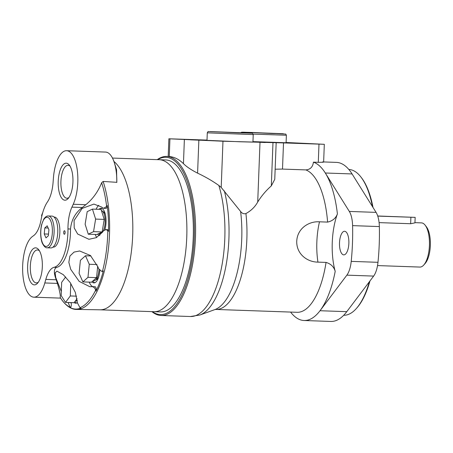 <?xml version="1.0" encoding="UTF-8"?>
<svg xmlns="http://www.w3.org/2000/svg" width="453" height="453" viewBox="0 0 453 453"><rect width="100%" height="100%" fill="white"/><g stroke="black" fill="none" stroke-linecap="round" stroke-linejoin="round"><path stroke-width="0.68" d="M322.57 161.908C324.733 162.163 323.3 162.299 318.289 162.321L313.419 162.151C312.819 166.981 310.282 169.569 305.815 169.903L282.502 169.082L283.504 142.916L324.314 144.303L286.098 142.491M290.6 312.072A79.575 31.597 -88 0 0 304.088 320.509A79.575 31.597 -88 0 0 320.011 310.73L346.868 275.147A19.7 7.82 -88 0 0 351.217 261.375A114.943 45.64 -88 0 0 352.593 225.634A19.7 7.82 -88 0 0 349.32 211.438L325.305 173.001A79.575 31.597 -88 0 0 313.419 162.151M304.088 320.509L330.849 321.449A79.575 31.597 -88 0 0 346.777 311.67L373.634 276.087A19.7 7.82 -88 0 0 377.978 262.315A114.943 45.64 -88 0 0 379.354 226.574A19.7 7.82 -88 0 0 376.081 212.378L352.066 173.941A79.575 31.597 -88 0 0 336.437 162.389L323.64 161.942M319.495 221.806L327.604 222.095C332.519 221.002 335.786 218.278 337.406 213.912A45.623 18.114 -88 0 0 335.203 271.347C333.923 266.828 330.877 263.85 326.058 262.412L317.944 262.128C307.179 262.083 296.381 254.008 296.738 241.273C297.298 228.482 308.736 221.092 319.495 221.806A45.623 18.114 -88 0 0 317.944 262.128M151.919 311.63A79.575 31.597 -88 0 0 161.109 315.492A79.575 31.597 -88 0 0 195.453 237.729A79.575 31.597 -88 0 0 166.693 156.432A79.575 31.597 -88 0 0 157.259 159.637M161.109 315.492L190.447 316.517A79.575 31.597 -88 0 0 224.796 238.759A79.575 31.597 -88 0 0 218.85 185.47C212.485 180.94 205.396 176.834 197.587 173.148C191.291 169.943 186.574 166.778 183.448 163.652C178.986 159.297 174.258 156.925 169.252 156.534L166.693 156.432M276.16 142.899L274.761 179.314L271.319 185.894C266.047 190.537 261.511 195.906 257.717 202.004C255.079 206.834 251.149 210.69 245.922 213.561C243.873 214.15 242.1 213.448 240.605 211.472L221.2 187.423L222.972 141.223L283.504 142.916M275.152 169.207L282.502 169.082M152.384 311.641A78.692 31.246 -88 0 0 194.292 237.683A78.692 31.246 -88 0 0 157.718 159.654M207.01 140.085L168.878 138.788L222.972 141.223M240.441 132.791L220.175 131.993L240.441 132.791M267.508 133.256L253.323 132.627L267.508 133.256M253.233 134.598L252.944 142.112L239.088 141.738L206.998 140.345L207.287 132.837C207.836 131.721 208.21 131.296 208.408 131.574L252.191 133.25C252.321 132.922 252.666 133.375 253.233 134.598L207.287 132.837M200.334 140.243L190.464 139.818L200.334 140.243M265.215 142.525L255.345 142.095L265.215 142.525M240.758 132.65L241.755 132.185L253.906 132.514L285.764 134.06L286.381 135.232L286.092 142.746L252.961 141.63M298.363 143.159L288.493 142.729L298.363 143.159M348.867 243.335A11.806 4.689 -88 0 0 344.597 231.273A11.806 4.689 -88 0 0 339.501 242.91A11.806 4.689 -88 0 0 343.77 254.869A11.806 4.689 -88 0 0 348.867 243.335M218.85 185.47L221.2 187.423M377.751 216.104L415.158 217.378L377.711 215.985M415.158 217.378L414.948 222.859L410.65 223.731L379.087 222.621M377.53 265.583L419.886 267.066A22.106 8.777 -88 0 0 423.759 265.028L425.135 263.482A20.334 8.075 -88 0 0 430.35 245.486A20.334 8.075 -88 0 0 426.42 226.834L425.157 225.192A22.106 8.777 -88 0 0 421.437 222.887L414.959 222.655M423.759 265.028A22.106 8.777 -88 0 0 429.427 245.469A22.106 8.777 -88 0 0 425.157 225.192M373.017 207.468A72.061 28.613 -88 0 0 361.596 177.893L360.962 177.072A72.944 28.964 -88 0 0 348.827 169.462M343.702 315.265A72.944 28.964 -88 0 0 356.347 308.527L357.038 307.751A72.061 28.613 -88 0 0 369.993 280.905M372.434 206.54A72.944 28.964 -88 0 0 360.962 177.072M356.347 308.527A72.944 28.964 -88 0 0 369.354 281.76M99.983 309.807L153.935 311.698A76.042 30.192 -88 0 0 186.755 237.395A76.042 30.192 -88 0 0 159.269 159.711L165.758 159.937A76.042 30.192 -88 0 1 193.238 237.621A76.042 30.192 -88 0 1 160.419 311.924L153.935 311.698A76.042 30.192 -88 0 0 186.755 237.395A76.042 30.192 -88 0 0 159.269 159.711L112.48 158.069M99.87 309.801A76.042 30.192 -88 0 0 132.689 235.498A76.042 30.192 -88 0 0 113.941 161.461A76.042 30.192 -88 0 1 132.01 245.837A76.042 30.192 -88 0 1 100.096 309.807L76.71 309.427A76.483 30.368 -88 0 0 106.008 264.059A76.483 30.368 -88 0 0 103.131 181.443L116.766 182.321A76.223 30.266 92 0 1 116.812 182.463L116.568 169.79L114.422 162.91A30.946 12.288 -88 0 0 110.86 155.453A30.946 12.288 -88 0 0 105.538 152.072L66.608 150.707A30.946 12.288 -88 0 0 53.42 178.035L53.097 182.242A26.523 10.532 -88 0 1 47.503 201.845A35.368 14.043 -88 0 0 41.121 219.518A26.523 10.532 -88 0 1 33.879 235.441L32.237 236.676A30.946 12.288 -88 0 0 22.65 270.611A30.946 12.288 -88 0 0 33.867 297.185A30.946 12.288 -88 0 0 44.807 282.955L45.821 279.393A26.523 10.532 -88 0 1 54.1 267.304A35.368 14.043 -88 0 0 67.967 228.924A26.523 10.532 -88 0 1 71.919 207.146L73.239 204.263A30.946 12.288 -88 0 0 77.327 170.504A30.946 12.288 -88 0 0 66.608 150.707M76.71 309.427C72.786 309.552 66.551 307.434 60.221 297.553L60.209 297.479C60.589 295.396 59.654 290.701 57.401 283.397L56.223 279.761C53.618 272.842 53.76 268.72 56.648 267.395A35.368 14.043 92 0 0 70.515 229.014C71.398 219.892 75.334 212.723 82.327 207.514L71.919 207.146M116.812 182.463A30.946 12.288 -88 0 0 114.422 162.91M29.847 280.588A18.528 7.356 -88 0 0 37.576 283.176A18.528 7.356 -88 0 0 42.333 266.624A18.528 7.356 -88 0 0 38.748 249.784A18.528 7.356 -88 0 0 29.117 256.245A18.528 7.356 -88 0 0 29.847 280.588M39.479 250.883A16.472 6.54 -88 0 0 37.446 249.971A16.472 6.54 -88 0 0 30.9 260.718A16.472 6.54 -88 0 0 32.299 279.076A16.472 6.54 -88 0 0 36.291 282.899A16.472 6.54 -88 0 0 38.38 282.128M52.995 247.106L53.352 247.117A15.034 5.968 -88 0 0 59.847 232.304A15.034 5.968 -88 0 0 54.405 217.078L54.049 217.061M63.913 233.844A1.767 0.702 -88 0 0 64.343 234.258A1.767 0.702 -88 0 0 65.107 232.514A1.767 0.702 -88 0 0 64.468 230.724A1.767 0.702 -88 0 0 63.765 231.874A1.767 0.702 -88 0 0 63.913 233.844M60.436 195.917A18.528 7.356 -88 0 0 68.165 198.505A18.528 7.356 -88 0 0 72.927 181.959A18.528 7.356 -88 0 0 69.337 165.113A18.528 7.356 -88 0 0 59.711 171.574A18.528 7.356 -88 0 0 60.436 195.917M60.209 297.479A75.6 30.017 -88 0 0 70.226 307.304L70.328 307.729A3.097 1.229 -88 0 0 71.076 302.666L71.053 302.604M70.226 307.304L68.069 302.502M70.328 307.729A76.166 30.243 -88 0 0 80.776 308.119L79.954 307.666L77.429 302.91L75.345 292.406L70.209 282.576L63.239 274.626L56.914 271.132L55.107 272.933L55.798 277.695L61.336 291.551M79.954 307.666A75.6 30.017 -88 0 0 95.674 290.118L96.019 291.098A3.097 1.229 -88 0 0 95.045 286.738A3.097 1.229 -88 0 0 94.96 286.743M95.674 290.118C94.864 287.972 93.641 286.817 91.999 286.641L89.864 286.726L79.167 281.375L70.713 269.325L68.845 262.321L69.926 256.03L74.054 252.083L79.649 250.979L90.447 255.52L97.916 266.862L98.511 268.623L101.744 271.404L102.474 271.296A75.6 30.017 -88 0 0 107.82 230.537L108.51 231.358A3.097 1.229 -88 0 0 107.48 229.665L105.894 229.609L103.465 230.837L102.457 232.242L96.308 237.649L88.947 239.297L77.661 234.025L74.213 227.938L74.077 220.52L82.135 208.42L93.896 204.082L101.217 206.874L103.663 208.306L106.648 206.489A75.6 30.017 -88 0 0 101.665 182.735C98.075 191.681 92.797 199.003 85.832 204.705L82.327 207.514M95.045 286.738L91.999 286.641M101.744 271.404L102.593 271.432A3.097 1.229 -88 0 0 103.324 270.894L102.474 271.296M90.379 255.464A17.684 7.022 -88 0 0 90.147 255.928M89.23 282.123A17.684 7.022 -88 0 0 92.814 286.658M91.914 281.823A13.703 5.442 -88 0 0 93.918 282.887A13.703 5.442 -88 0 0 99.779 270.532M96.019 291.098A76.166 30.243 -88 0 0 103.324 270.894M103.663 208.306L105.923 208.386A3.097 1.229 -88 0 0 107.248 205.537L106.648 206.489M98.811 205.288A17.684 7.022 -88 0 0 96.115 209.229M95.232 234.45A17.684 7.022 -88 0 0 96.704 237.44M107.82 230.537L105.894 229.609M97.689 234.122A13.703 5.442 -88 0 0 99.411 235.571M104.847 229.779A13.703 5.442 -88 0 0 105.611 215.724A13.703 5.442 -88 0 0 101.07 208.312A13.703 5.442 -88 0 0 98.913 209.326M108.51 231.358A76.166 30.243 -88 0 0 107.248 205.537M92.859 280.973A13.703 5.442 -88 0 0 94.734 282.763M95.877 279.756A10.521 4.179 -88 0 0 98.692 276.834M93.216 280.65L93.998 280.679A11.495 4.564 -88 0 0 98.952 269.552M98.89 233.533A13.703 5.442 -88 0 0 100.045 235.011M101.874 208.499A13.703 5.442 -88 0 0 100.532 209.382M105.407 214.688A10.521 4.179 -88 0 0 102.808 211.574M99.043 233.459L100.187 233.499A11.495 4.564 -88 0 0 105.13 222.712A11.495 4.564 -88 0 0 101.421 210.588M74.904 301.647A13.703 5.442 -88 0 0 76.54 303.074M74.207 302.587A13.703 5.442 -88 0 0 75.725 303.199A13.703 5.442 -88 0 0 77.418 302.598M75.402 300.979L75.804 300.99A11.495 4.564 -88 0 0 77.321 300.407M97.016 264.535L89.264 264.263L85.47 255.764L80.385 260.333L79.094 273.402L82.893 281.902L91.489 282.202L96.574 277.632L97.695 266.234M90.934 255.956L85.47 255.764M82.893 281.902L87.978 277.332L89.264 264.263M96.574 277.632L87.978 277.332M65.674 276.942L61.659 282.344L61.189 295.611L65.515 302.411L74.111 302.712L77.095 298.691M76.551 296.166L70.311 295.951L70.759 283.397M65.515 302.411L70.311 295.951M88.295 234.207L96.891 234.507L102.14 231.942L103.182 225.668L104.218 219.388L101.042 209.399L92.446 209.099L87.197 211.664L85.124 224.218L88.295 234.207L93.544 231.642L95.623 219.088L92.446 209.099M104.218 219.388L95.623 219.088M102.14 231.942L93.544 231.642M42.729 212.621L41.614 215.288L41.716 216.562M47.237 247.791L50.889 247.916A15.917 6.319 -88 0 0 57.763 232.236A15.917 6.319 -88 0 0 52.004 216.104L48.358 215.979C46.84 215.826 45.334 216.845 43.828 219.031L41.619 224.614C39.756 232.797 40.974 240.611 42.542 243.618C44.201 246.653 45.764 248.04 47.237 247.791A15.917 6.319 -88 0 0 54.111 232.106A15.917 6.319 -88 0 0 48.358 215.979M48.335 235.764L48.93 229.733L47.174 225.809L44.83 227.916L44.235 233.952L45.985 237.876L48.335 235.764M48.171 228.035L44.83 227.916M48.499 234.099L44.235 233.952M101.665 182.735L103.131 181.443M116.766 182.321A30.946 12.288 -88 0 0 110.86 155.453M70.068 166.211A16.472 6.54 -88 0 0 68.035 165.3A16.472 6.54 -88 0 0 61.489 176.047A16.472 6.54 -88 0 0 62.888 194.405A16.472 6.54 -88 0 0 66.88 198.227A16.472 6.54 -88 0 0 68.969 197.457M337.406 213.912A79.575 31.597 -88 0 0 325.305 173.001L352.066 173.941M318.289 162.321L318.986 144.162M245.922 213.561A71.619 28.437 -88 0 1 215.928 309.45L214.92 309.575A72.684 28.862 -88 0 0 240.605 211.472M214.92 309.575L199.869 315.016A78.726 31.257 -88 0 0 224.348 190.889M271.319 185.894L272.972 142.859M349.32 211.438L376.081 212.378M352.593 225.634L379.354 226.574M351.217 261.375L377.978 262.315M346.868 275.147L373.634 276.087M335.203 271.347A79.575 31.597 -88 0 1 320.011 310.73L346.777 311.67M257.717 202.004L259.999 142.525M183.448 163.652L184.371 139.62M169.252 156.534L169.932 138.861M238.901 132.871L210.186 131.557L250.181 133.091L238.901 132.871M286.381 135.232L253.159 134.116M272.049 133.51L243.335 132.191L283.329 133.726L272.049 133.51M197.587 173.148L198.856 140.26M215.928 309.45L297.066 312.298A71.619 28.437 -88 0 0 326.058 262.412M327.604 222.095A71.619 28.437 -88 0 0 305.815 169.903M410.65 223.731L410.894 217.264M70.515 229.014L67.967 228.924M57.401 283.397L44.807 282.955M68.114 302.559L71.076 302.666M42.537 243.035A14.587 5.793 -88 0 0 52.22 234.337A14.587 5.793 -88 0 0 44.989 218.153A14.587 5.793 -88 0 0 42.537 243.035M85.832 204.705L73.239 204.263M56.648 267.395L54.1 267.304M56.223 279.761L45.821 279.393M324.314 144.303L323.635 162.049M168.878 138.788L168.199 156.483M199.869 315.016L190.447 316.517M33.867 297.185L60.577 298.119"/></g></svg>
